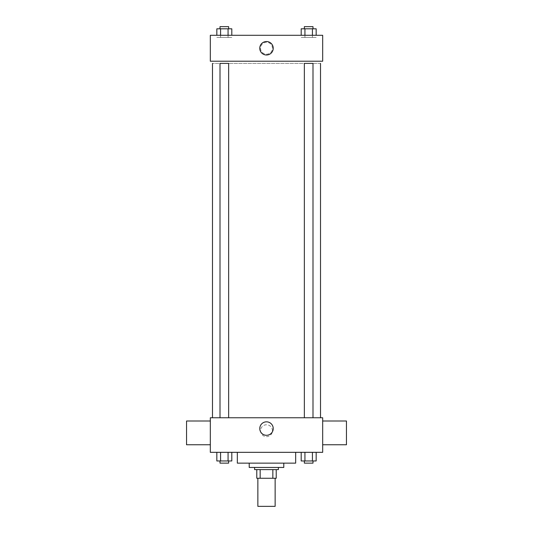 <?xml version="1.0" encoding="UTF-8"?>
<svg xmlns="http://www.w3.org/2000/svg" width="533" height="533" viewBox="0 0 533 533"><rect width="100%" height="100%" fill="white"/><g stroke="black" fill="none" stroke-linecap="round" stroke-linejoin="round"><path stroke-width="0.4" stroke-dasharray="2.67 2" d="M275.141 506.35L257.859 506.35M275.141 478.261L257.859 478.261L275.141 478.261M260.157 478.261L256.779 478.261L256.779 469.613L260.157 469.613L260.157 478.261L276.221 478.261M272.843 469.613L260.157 469.613L272.843 469.613L272.843 478.261M260.157 469.613L256.779 469.613M254.614 469.613L278.386 469.613M249.211 467.454L283.789 467.454M237.332 463.137L295.668 463.137M266.5 452.33L237.332 452.33L266.5 452.33M216.838 452.33L216.838 460.972L220.575 460.972L216.838 460.972L220.575 460.972L220.575 452.33L228.064 452.33L216.838 452.33L231.808 452.33L220.575 452.33L220.575 460.972L231.808 460.972L228.064 460.972L231.808 460.972L231.808 452.33L228.064 452.33L231.808 452.33L228.064 452.33L228.064 460.972L220.575 460.972L228.064 460.972L228.064 452.33L231.808 452.33L220.575 452.33L231.808 452.33M210.322 452.33L322.678 452.33L322.678 417.759L210.322 417.759L210.322 452.33M301.192 452.33L301.192 460.972L304.936 460.972L301.192 460.972L304.936 460.972L304.936 452.33L312.425 452.33L301.192 452.33L316.162 452.33L304.936 452.33L304.936 460.972L316.162 460.972L312.425 460.972L316.162 460.972L316.162 452.33L312.425 452.33L316.162 452.33L312.425 452.33L312.425 460.972L304.936 460.972L312.425 460.972L312.425 452.33L316.162 452.33L304.936 452.33L316.162 452.33M272.443 430.724A5.943 5.943 0 0 0 263.529 425.574A5.943 5.943 0 0 0 263.529 435.867A5.943 5.943 0 0 0 272.443 430.724A5.943 5.943 0 0 0 263.529 425.574A5.943 5.943 0 0 0 263.529 435.867A5.943 5.943 0 0 0 272.443 430.724M320.52 417.759L212.48 417.759L320.52 417.759M228.644 417.759L220.002 417.759L228.644 417.759L220.002 417.759L228.644 417.759L228.644 63.387L220.002 63.387L228.644 63.387L220.002 63.387L220.002 417.759M312.998 417.759L304.356 417.759L312.998 417.759L304.356 417.759L312.998 417.759L312.998 63.387L304.356 63.387L312.998 63.387L304.356 63.387L304.356 417.759M210.322 444.769L210.322 420.997L210.322 444.769M322.678 420.997L322.678 444.769L322.678 420.997M346.45 420.997L346.45 444.769M186.55 444.769L186.55 420.997M273.229 428.559A6.729 6.729 0 0 1 263.135 434.388A6.729 6.729 0 0 1 263.135 422.736A6.729 6.729 0 0 1 273.229 428.559M320.52 63.387L212.48 63.387L320.52 63.387M210.322 61.222L322.678 61.222L322.678 35.291L210.322 35.291L210.322 61.222M272.443 48.256A5.943 5.943 0 0 0 263.529 43.113A5.943 5.943 0 0 0 263.529 53.407A5.943 5.943 0 0 0 272.443 48.256A5.943 5.943 0 0 0 263.529 43.113A5.943 5.943 0 0 0 263.529 53.407A5.943 5.943 0 0 0 272.443 48.256M220.575 35.291L231.808 35.291L216.838 35.291L231.808 35.291L220.575 35.291L220.575 37.457L231.808 37.457L216.838 37.457L231.808 37.457L216.838 37.457L220.575 37.457L220.575 28.809L231.808 28.809L228.064 28.809L228.064 35.291M304.936 35.291L316.162 35.291L301.192 35.291L316.162 35.291L304.936 35.291L304.936 37.457L316.162 37.457L301.192 37.457L316.162 37.457L301.192 37.457L304.936 37.457L304.936 28.809L316.162 28.809L312.425 28.809L312.425 35.291M210.322 54.199L210.322 42.314L210.322 54.199M322.678 42.314L322.678 54.199L322.678 42.314M273.229 48.256A6.729 6.729 0 0 1 263.135 54.086A6.729 6.729 0 0 1 263.135 42.433A6.729 6.729 0 0 1 273.229 48.256M301.192 35.291L301.192 28.809L312.425 28.809L304.936 28.809L304.936 37.457L304.936 28.809M312.998 28.809L304.356 28.809L312.998 28.809L304.356 28.809L312.998 28.809L312.998 26.65L304.356 26.65L312.998 26.65L304.356 26.65L304.356 28.809M316.162 35.291L316.162 28.809L312.425 28.809L312.425 37.457L312.425 28.809M216.838 35.291L216.838 28.809L228.064 28.809L220.575 28.809L220.575 37.457L220.575 28.809M228.644 28.809L220.002 28.809L228.644 28.809L220.002 28.809L228.644 28.809L228.644 26.65L220.002 26.65L228.644 26.65L220.002 26.65L220.002 28.809M231.808 35.291L231.808 28.809L228.064 28.809L228.064 37.457L228.064 28.809M312.998 460.972L304.356 460.972L312.998 460.972L304.356 460.972L312.998 460.972L312.998 463.137L304.356 463.137L312.998 463.137L304.356 463.137L304.356 460.972M228.644 460.972L220.002 460.972L228.644 460.972L220.002 460.972L228.644 460.972L228.644 463.137L220.002 463.137L228.644 463.137L220.002 463.137L220.002 460.972M312.425 452.33L312.425 460.972M304.936 452.33L304.936 460.972M228.064 452.33L228.064 460.972M220.575 452.33L220.575 460.972"/><path stroke-width="0.8" d="M257.859 478.261L257.859 506.35L275.141 506.35L275.141 478.261M272.843 469.613L272.843 478.261L256.779 478.261L256.779 469.613M272.843 478.261L276.221 478.261L276.221 469.613L276.221 478.261M278.386 467.454L278.386 469.613L254.614 469.613L254.614 467.454M260.157 469.613L260.157 478.261M283.789 463.137L283.789 467.454L249.211 467.454L249.211 463.137M295.668 452.33L295.668 463.137L237.332 463.137L237.332 452.33M322.678 452.33L210.322 452.33L210.322 417.759L322.678 417.759L322.678 452.33M273.229 428.559A6.729 6.729 0 0 1 263.135 434.388A6.729 6.729 0 0 1 263.135 422.736A6.729 6.729 0 0 1 273.229 428.559M322.678 444.769L346.45 444.769L346.45 420.997L322.678 420.997M210.322 420.997L186.55 420.997L186.55 444.769L210.322 444.769M320.52 63.387L320.52 417.759M304.356 417.759L304.356 63.387L312.998 63.387L312.998 417.759M220.002 417.759L220.002 63.387L228.644 63.387L228.644 417.759M322.678 61.222L210.322 61.222L210.322 35.291L322.678 35.291L322.678 61.222M273.229 48.256A6.729 6.729 0 0 1 263.135 54.086A6.729 6.729 0 0 1 263.135 42.433A6.729 6.729 0 0 1 273.229 48.256M316.162 35.291L316.162 28.809L301.192 28.809L301.192 35.291M312.425 28.809L312.425 35.291M304.936 28.809L304.936 35.291M304.356 28.809L304.356 26.65L312.998 26.65L312.998 28.809M231.808 35.291L231.808 28.809L216.838 28.809L216.838 35.291M228.064 28.809L228.064 35.291M220.575 28.809L220.575 35.291M220.002 28.809L220.002 26.65L228.644 26.65L228.644 28.809M316.162 452.33L316.162 460.972L301.192 460.972L301.192 452.33M312.425 452.33L312.425 460.972M304.936 452.33L304.936 460.972M312.998 460.972L312.998 463.137L304.356 463.137L304.356 460.972M231.808 452.33L231.808 460.972L216.838 460.972L216.838 452.33M228.064 452.33L228.064 460.972M220.575 452.33L220.575 460.972M228.644 460.972L228.644 463.137L220.002 463.137L220.002 460.972M212.48 63.387L212.48 417.759"/></g></svg>
